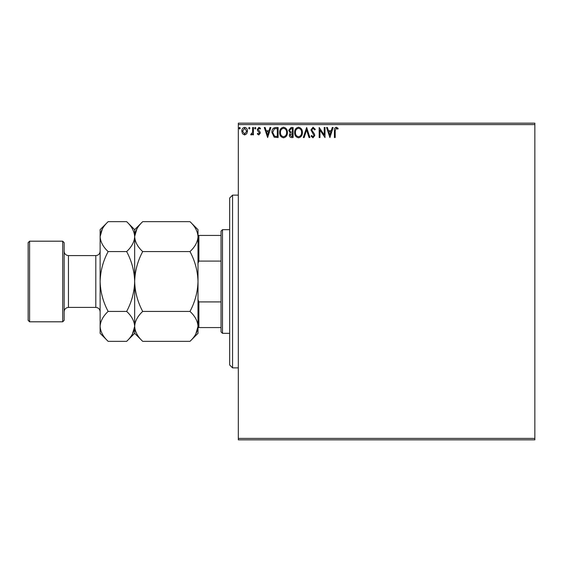 <?xml version="1.0" encoding="UTF-8"?>
<svg xmlns="http://www.w3.org/2000/svg" width="563" height="563" viewBox="0 0 563 563"><rect width="100%" height="100%" fill="white"/><g stroke="black" fill="none" stroke-linecap="round" stroke-linejoin="round"><path stroke-width="0.84" d="M534.85 439.844L238.318 439.844L238.318 438.401L534.85 438.401L534.85 439.844M534.85 124.599L238.318 124.599L238.318 123.156L534.85 123.156L534.85 438.401M246.735 133.748L244.645 134.965L242.554 133.755L241.801 131.137C241.78 129.047 242.73 127.787 244.645 127.344C246.559 127.78 247.509 129.047 247.488 131.137L246.735 133.748M253.427 127.477L253.427 134.838L252.653 134.838L252.653 133.755L251.309 134.965L250.718 134.712L251.084 133.931L252.534 132.474L252.653 127.477L253.427 127.477M258.804 134.965L257.305 133.917L257.763 133.29L258.755 134.064L259.501 133.072L257.558 130.609L257.305 129.476L258.938 127.344L260.535 128.343L260.092 129.026L259.029 128.251L258.079 129.434L260.029 131.904L260.275 133.037L258.804 134.965M275.764 127.477L278.101 127.477L278.101 137.548L274.181 137.189L271.901 132.382C271.788 129.476 273.076 127.843 275.764 127.477M293.091 127.477L293.091 137.548L291.662 137.548C290.128 137.471 289.361 136.64 289.347 135.057L290.29 132.91L288.699 130.334L291.078 127.477L293.091 127.477M306.652 127.477L309.882 137.548L309.038 137.548L306.589 129.905L304.14 137.548L303.295 137.548L306.652 127.477M324.225 127.477L324.999 127.477L324.999 137.548L319.96 130.039L319.96 137.548L319.186 137.548L319.186 127.477L324.225 134.972L324.225 127.477M335.203 130.848L335.203 137.548L334.429 137.548L334.429 130.75C334.119 128.92 334.732 127.738 336.273 127.217L338.173 128.378L337.779 129.152L336.28 128.251L335.203 130.848M238.318 124.599L238.318 438.401M329.904 137.548L326.547 127.477L327.392 127.477L328.426 130.707L331.255 130.707L332.297 127.477L333.134 127.477L329.904 137.548M313.042 127.217L315.308 129.42L314.682 129.926L313.098 128.251L311.691 129.954L314.393 133.924L314.794 135.458L312.993 137.808L311.043 136.105L311.649 135.486L313 136.774L314.02 135.5L310.917 129.94L313.042 127.217M302.394 132.467C302.451 135.345 301.17 137.126 298.566 137.808C295.899 137.189 294.59 135.423 294.639 132.516C294.59 129.638 295.878 127.871 298.503 127.217C301.128 127.85 302.43 129.603 302.394 132.467M287.404 132.467C287.461 135.345 286.187 137.126 283.576 137.808C280.909 137.189 279.607 135.423 279.656 132.516C279.607 129.638 280.895 127.871 283.52 127.217C286.145 127.85 287.44 129.603 287.404 132.467M267.643 137.548L264.279 127.477L265.124 127.477L266.158 130.707L268.987 130.707L270.029 127.477L270.873 127.477L267.643 137.548M255.883 128.188L255.236 129.026L254.596 128.188L255.236 127.344L255.883 128.188M249.944 128.188L249.296 129.026L248.649 128.188L249.296 127.344L249.944 128.188M240.253 128.188L239.606 129.026L238.958 128.188L239.606 127.344L240.253 128.188M328.757 131.735L329.848 135.12L330.924 131.735L328.757 131.735M295.413 132.516C295.378 134.824 296.419 136.239 298.531 136.774C300.635 136.218 301.662 134.782 301.613 132.474C301.655 130.18 300.621 128.772 298.531 128.251C296.405 128.772 295.364 130.194 295.413 132.516M291.514 136.52L292.317 136.52L292.317 133.29L290.121 135.036L291.514 136.52M291.923 132.256L292.317 132.256L292.317 128.505L291.43 128.505L289.473 130.334L290.691 132.136L291.923 132.256M280.43 132.516C280.395 134.824 281.43 136.239 283.541 136.774C285.652 136.218 286.68 134.782 286.63 132.474C286.666 130.18 285.638 128.772 283.541 128.251C281.416 128.772 280.381 130.194 280.43 132.516M277.327 136.52L277.327 128.505L274.42 128.765L272.682 132.389L274.589 136.232L277.327 136.52M266.489 131.735L267.58 135.12L268.657 131.735L266.489 131.735M242.576 131.13L244.645 134.064L246.714 131.13L244.645 128.251L242.576 131.13M232.554 367.871L229.676 364.993L229.676 198.007L232.554 195.129L232.554 367.871L238.318 367.871M222.484 333.324L221.041 331.881L221.041 231.119L222.484 229.676L222.484 333.324L229.676 333.324M221.041 261.091L198.873 261.091L198.007 263.329M198.007 299.671L198.873 301.909L198.873 327.56L198.007 327.56M221.041 301.909L198.873 301.909M198.007 235.44L198.873 235.44L198.873 261.091M221.041 235.44L198.873 235.44M221.041 327.56L198.873 327.56M64.14 242.632L64.14 320.368L62.697 321.804L62.697 241.196L64.14 242.632M29.593 321.804L28.15 320.368L28.15 242.632L29.593 241.196L29.593 321.804L62.697 321.804M142.692 311.416C137.661 302.028 134.986 292.056 134.67 281.5C134.993 270.923 137.668 260.95 142.692 251.584C137.675 246.925 135.007 241.935 134.67 236.622C134.979 231.365 137.653 226.382 142.692 221.66L189.991 221.66C195.002 226.319 197.676 231.309 198.007 236.622C197.704 241.879 195.03 246.861 189.991 251.584C195.023 260.972 197.69 270.944 198.007 281.5C197.69 292.077 195.016 302.049 189.991 311.416C195.002 316.075 197.676 321.065 198.007 326.378C197.704 331.635 195.03 336.618 189.991 341.34L142.692 341.34C137.675 336.681 135.007 331.691 134.67 326.378C134.979 321.121 137.653 316.139 142.692 311.416L189.991 311.416M142.692 251.584L189.991 251.584M136.9 228.937L134.677 236.354M195.783 334.063L198.007 326.378L198.007 229.676L189.991 221.66M142.692 341.34L134.67 333.324L134.67 229.676L142.692 221.66M189.991 341.34L198.007 333.324L198.007 326.378M134.67 236.622C134.367 241.879 131.693 246.861 126.654 251.584C131.679 260.972 134.353 270.944 134.67 281.5C134.353 292.077 131.679 302.057 126.654 311.416C131.665 316.075 134.339 321.065 134.67 326.378C134.367 331.635 131.693 336.618 126.654 341.34L108.138 341.34C103.128 336.681 100.46 331.691 100.123 326.378L100.123 229.676L108.138 221.66L126.654 221.66C131.665 226.319 134.339 231.309 134.67 236.622M132.446 334.063L134.67 326.378M108.138 341.34L100.123 333.324L100.123 326.378C100.432 321.121 103.099 316.139 108.138 311.416C103.113 302.028 100.446 292.056 100.123 281.5C100.446 270.923 103.12 260.943 108.138 251.584C103.128 246.925 100.46 241.935 100.123 236.622C100.432 231.365 103.099 226.382 108.138 221.66M102.353 228.937L100.123 236.622M108.138 251.584L126.654 251.584M108.138 311.416L126.654 311.416M95.809 255.588L68.454 255.588L68.454 307.412L95.809 307.412L95.809 255.588C98.426 255.335 99.869 253.892 100.123 251.274M232.554 195.129L238.318 195.129M222.484 229.676L229.676 229.676M95.809 307.412C98.426 307.665 99.869 309.108 100.123 311.726M68.454 307.412C65.836 307.665 64.393 309.108 64.14 311.726M29.593 241.196L62.697 241.196M134.67 229.676L126.654 221.66M134.67 333.324L126.654 341.34M68.454 255.588C65.836 255.335 64.393 253.892 64.14 251.274"/></g></svg>
